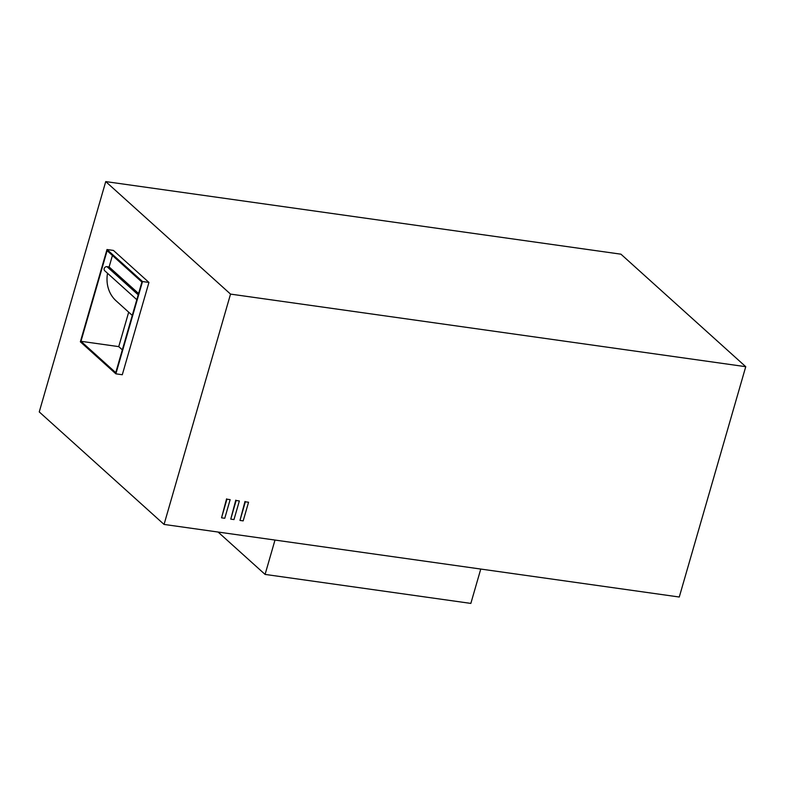 <?xml version="1.0" encoding="UTF-8"?>
<svg xmlns="http://www.w3.org/2000/svg" width="785" height="785" viewBox="0 0 785 785"><rect width="100%" height="100%" fill="white"/><g stroke="black" fill="none" stroke-linecap="round" stroke-linejoin="round"><path stroke-width="1.18" d="M136.816 299.684L104.69 270.717A2.433 2.07 -48 0 1 106.966 266.655L109.115 266.959L138.592 293.531M164.055 524.429L679.27 597.022L745.75 366.693L230.535 294.1L105.73 181.59L39.25 411.919L164.055 524.429L230.535 294.1M245.352 501.792L248.56 502.243L243.183 520.877L239.974 520.416L245.352 501.792L248.56 502.243M239.974 520.416L244.989 501.468M236.138 500.496L239.356 500.948L233.979 519.572L230.761 519.12L236.138 500.496L239.356 500.948M230.761 519.12L235.775 500.173M226.924 499.191L230.142 499.643L224.765 518.277L221.547 517.825L226.924 499.191L230.142 499.643M221.547 517.825L226.571 498.867M148.934 282.433L113.432 250.425L106.996 249.522L142.507 281.53L148.934 282.433L122.293 374.739L115.866 373.827L142.507 281.53M105.73 181.59L620.945 254.183L745.75 366.693M141.899 282.05L115.748 372.659L80.963 341.298L107.113 250.69L141.899 282.05M132.273 315.413L116.151 300.881A36.542 31.017 -48 0 1 107.525 273.278M115.866 373.827L80.355 341.818L106.996 249.522M109.115 266.959L112.422 255.478M80.963 341.298L118.741 346.627L128.681 312.185M118.741 346.627L122.332 349.855M218.083 532.044L265.085 574.414L274.995 540.06M480.763 569.056L470.843 603.41L265.085 574.414M106.966 266.655L138.219 294.826"/></g></svg>
